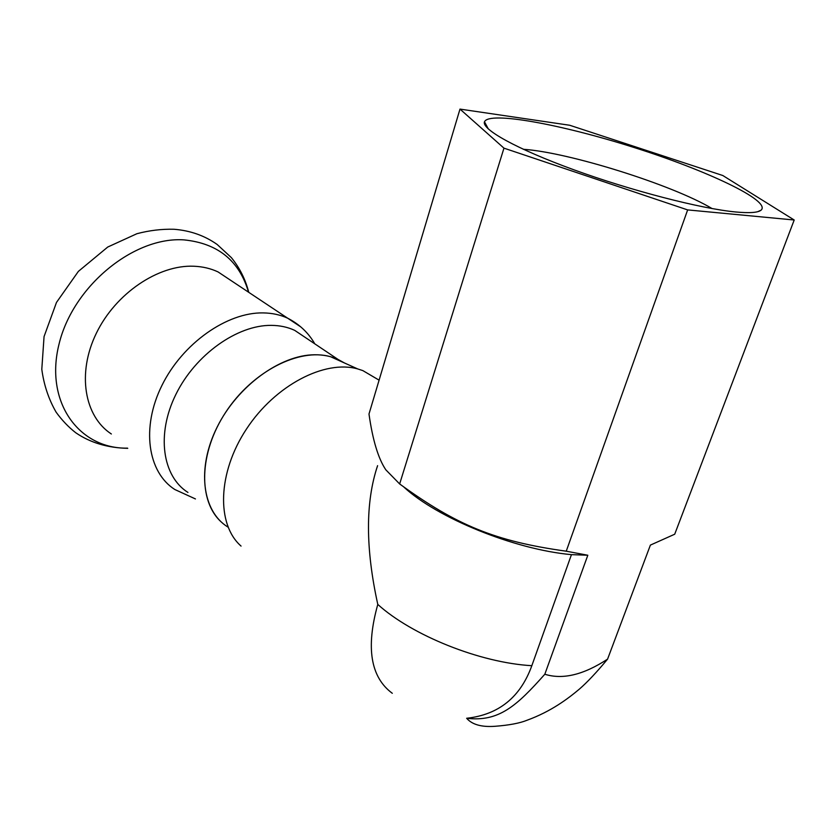 <?xml version="1.0" encoding="UTF-8"?>
<svg xmlns="http://www.w3.org/2000/svg" width="836" height="836" viewBox="0 0 836 836"><rect width="100%" height="100%" fill="white"/><g stroke="black" fill="none" stroke-linecap="round" stroke-linejoin="round"><path stroke-width="1.25" d="M111.355 433.988C84.373 416.464 76.828 373.264 96.307 333.324C115.587 293.321 158.432 264.615 193.868 266.235C202.688 266.59 210.756 268.492 218.081 271.94L231.405 280.802M227.737 526.962C202.207 511.12 196.533 468.317 217.099 427.186C237.476 386.013 280.342 354.924 314.555 354.767C323.229 354.683 331.056 356.24 338.058 359.438L344.307 362.897L330.534 356.711C299.204 347.682 252.514 371.309 225.783 412.138C198.822 452.83 197.965 501.401 221.53 522.218M187.943 492.435C162.393 476.363 156.133 434.312 175.853 394.467C195.373 354.579 237.309 324.943 271.272 325.371C279.872 325.434 287.678 327.095 294.69 330.356L307.084 338.664M523.315 149.289C568.177 152.215 672.092 184.641 712.073 208.561M735.847 211.989C749.704 213.264 758.137 212.637 761.157 210.108C771.314 200.671 705.929 170.116 633.437 147.303C560.977 124.282 488.987 111.021 484.483 121.784C481.369 129.214 516.282 148.85 573.778 169.76C631.117 190.66 701.007 208.749 735.847 211.989M722.816 175.518L794.2 220.004L687.652 209.909L503.962 148.15L459.988 109.098L569.734 125.264L722.816 175.518M544.821 674.234C516.7 705.908 498.82 722.158 466.645 718.27C498.695 714.759 520.42 697.245 531.832 665.696L571.448 554.644L587.812 555.24L544.821 674.234C562.659 679.877 583.57 674.84 607.573 659.134C596.611 672.332 587.175 682.354 579.275 689.198C568.083 698.582 551.206 711.457 527.004 720.256C519.752 723.203 509.114 725.22 495.069 726.285C481.557 727.268 472.079 724.593 466.645 718.27M607.573 659.134L650.387 545.103L674.715 534.214L794.2 220.004M459.988 109.098L368.99 414.029C372.668 440.049 378.29 458.65 385.835 469.832L399.65 483.95C456.477 525.196 495.152 541.341 566.244 551.196L587.812 555.24M571.448 554.644C514.203 549.482 437.009 517.829 403.987 487.169M392.293 693.295C370.547 677.212 365.719 647.587 377.788 604.418C365.447 548.312 365.384 502.06 377.59 465.662M376.294 378.52L362.834 370.599L357.724 368.937C324.88 359.543 275.211 385.145 246.505 428.983C217.548 472.695 216.305 524.412 241.061 546.086M503.962 148.15L399.65 483.95M687.652 209.909L566.244 551.196M127.542 448.148C79.086 449.099 44.381 402.168 59.053 344.045C73.046 285.87 134.115 236.369 184.014 239.89C217.841 243.286 239.347 260.717 248.543 292.192M195.446 498.946L174.808 489.509C147.721 472.256 141.002 427.614 161.912 385.469C182.614 343.272 227.141 312.173 263.162 312.904C272.128 313.04 280.29 314.796 287.636 318.182L300.855 326.949M377.788 604.418C411.876 635.318 479.948 662.802 531.832 665.696M127.751 448.336C107.677 447.897 90.372 442.735 75.846 432.829C68.646 427.248 62.073 420.372 56.137 412.211C48.655 399.242 43.88 384.926 41.8 369.272L44.057 336.584L56.493 302.413L78.385 271.376L107.739 247.038L136.905 233.714C149.383 230.422 161.756 228.939 174.024 229.263C190.294 230.558 204.684 235.637 217.203 244.509L231.363 257.624C239.671 267.854 245.47 279.423 248.762 292.339M338.058 359.438L294.69 330.356M218.081 271.94L287.636 318.182C299.351 324.19 308.4 332.738 314.785 343.826M757.824 211.665L761.157 210.108M488.318 128.974L484.483 121.784M330.534 356.711L357.724 368.937M362.834 370.599L379.095 380.161"/></g></svg>
